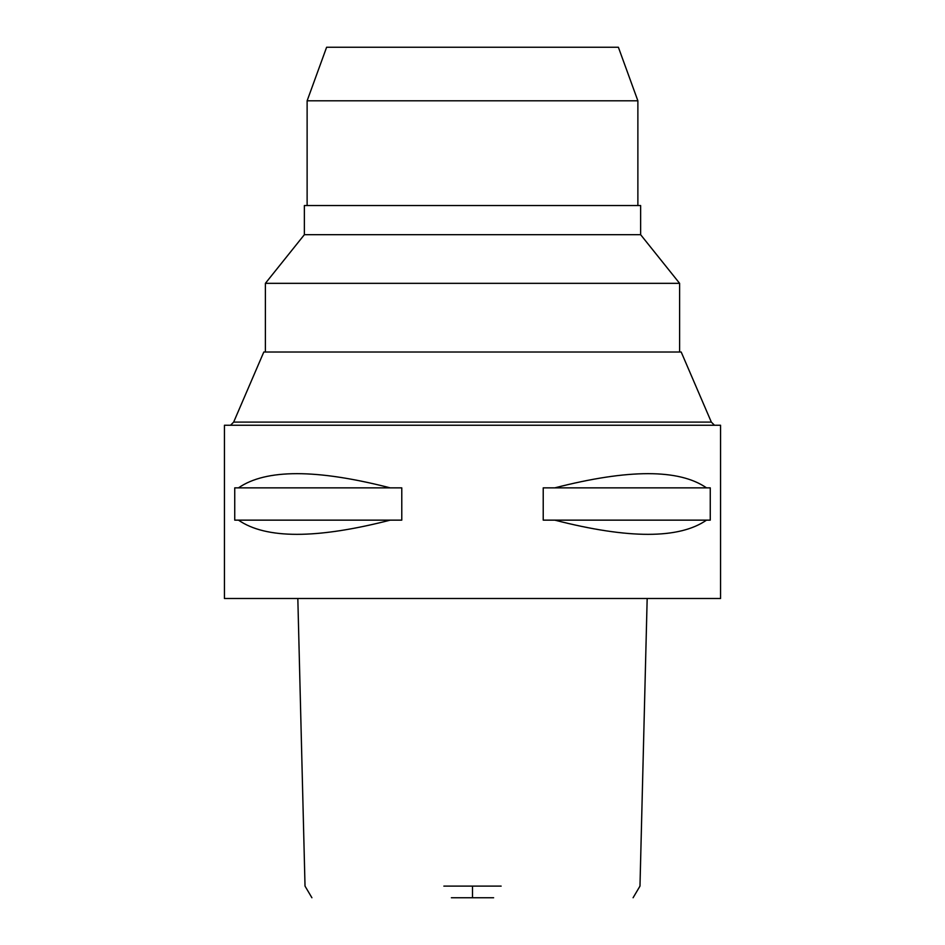 <?xml version="1.0" encoding="UTF-8"?>
<svg xmlns="http://www.w3.org/2000/svg" width="945" height="945" viewBox="0 0 945 945"><rect width="100%" height="100%" fill="white"/><g stroke="black" fill="none" stroke-linecap="round" stroke-linejoin="round"><path stroke-width="1.42" d="M451.379 897.75L493.621 897.75M443.855 886.115L501.145 886.115M224.437 598.504L720.562 598.504L720.562 425.25L224.437 425.25L224.437 598.504M390.226 487.856L401.779 487.856L401.779 520.14L390.226 520.14C316.457 539.075 265.876 539.075 238.483 520.14L234.738 520.14L234.738 487.856L390.226 487.856C316.457 468.933 265.876 468.933 238.483 487.856M554.774 520.14L543.221 520.14L543.221 487.856L554.774 487.856C628.543 468.933 679.124 468.933 706.517 487.856L710.262 487.856L710.262 520.14L706.517 520.14C679.124 539.075 628.543 539.075 554.774 520.14L706.517 520.14M711.337 422.096L681.191 352.012L263.809 352.012L233.663 422.096L711.337 422.096L714.479 425.25M679.609 352.012L679.609 283.335L265.391 283.335L265.391 352.012M265.391 283.335L304.373 234.679L640.627 234.679L679.609 283.335M640.627 234.679L640.627 205.537L304.373 205.537L304.373 234.679M637.875 205.537L637.875 100.796L307.125 100.796L307.125 205.537M637.875 100.796L618.384 47.25L326.616 47.25L307.125 100.796M706.517 487.856L554.774 487.856M238.483 520.14L390.226 520.14M472.5 886.115L472.5 897.75M633.091 897.75L639.978 886.115L647.171 598.504M297.829 598.504L305.022 886.115L311.909 897.75M233.663 422.096L230.521 425.25"/></g></svg>
